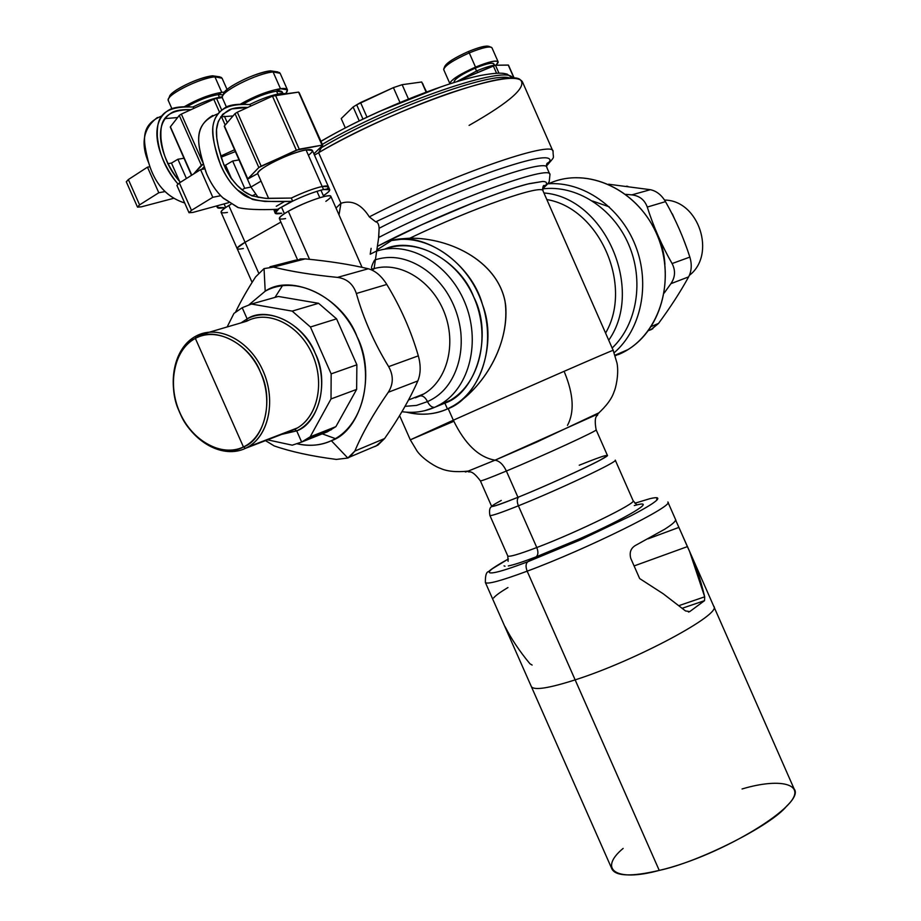 <?xml version="1.0" encoding="UTF-8"?>
<svg xmlns="http://www.w3.org/2000/svg" width="921" height="921" viewBox="0 0 921 921"><rect width="100%" height="100%" fill="white"/><g stroke="black" fill="none" stroke-linecap="round" stroke-linejoin="round"><path stroke-width="1.38" d="M252.101 282.39L237.192 248.682C236.95 247.576 239.575 245.447 245.067 242.304L258.628 272.961L245.067 242.304L280.893 222.099L245.067 242.304C239.541 245.458 236.916 247.599 237.215 248.739M277.555 296.677L251.433 304.045L292.176 311.114L310.435 327.001L292.176 311.114L318.574 303.297L292.176 311.114L251.433 304.045L278.292 296.458L318.574 303.297L336.568 318.839L310.435 327.001L331.157 373.88L331.019 398.943L356.634 389.41L335.877 426.653L310.193 436.807L331.019 398.943L331.157 373.88L310.435 327.001L336.568 318.839L356.876 364.797L331.157 373.88L356.876 364.797L356.634 389.41L331.019 398.943L310.193 436.807L335.877 426.653L327.404 431.811L301.651 442.034L310.193 436.807L301.651 442.034L322.672 433.687M233.946 313.416L227.28 326.69L233.946 313.416L242.2 307.718L233.946 313.416M267.539 439.835L292.268 445.177L301.651 442.034L296.712 430.878C319 423.338 329.557 380.764 315.189 353.25C304.437 323.939 266.837 305.404 247.15 318.896L242.2 307.718L251.433 304.045L242.2 307.718L247.15 318.896L241.613 322.488L247.15 318.896C269.485 306.647 301.812 322.546 315.189 353.25C328.889 383.792 319.794 420.379 296.712 430.878L301.651 442.034L292.268 445.177L267.539 439.835M281.688 434.39L296.712 430.878L294.582 429.428C316.87 419.262 325.62 383.93 312.38 354.447C299.475 324.791 268.276 309.41 246.69 321.222L195.839 336.165C173.758 347.816 166.655 383.585 179.837 412.861C192.696 442.31 223.078 459.119 245.516 448.32L248.405 446.777C269.393 434.689 276.242 398.966 262.485 369.632C249.004 340.148 218.438 324.676 196.91 335.612L195.839 336.165C217.713 324.054 249.649 340.125 263.049 370.887C276.795 401.475 268.149 437.97 245.516 448.32L294.582 429.428L296.712 430.878L280.583 434.401M246.747 320.98L247.15 318.896L246.747 320.98M247.749 320.692C268.978 310.009 298.841 324.814 311.839 353.227C325.101 381.501 318.113 416.085 297.425 427.92L245.516 448.32L243.443 446.95C265.317 436.922 273.652 401.614 260.367 372.026C247.392 342.278 216.516 326.713 195.356 338.398L195.839 336.165L195.356 338.398C173.988 349.658 167.104 384.276 179.871 412.643C192.328 441.159 221.742 457.415 243.443 446.95L245.516 448.32C223.078 459.119 192.696 442.31 179.837 412.861C166.655 383.585 173.758 347.816 195.839 336.165M243.443 446.95L195.356 338.398C213.994 325.493 249.89 343.648 260.367 372.026C274.251 398.689 264.592 439.766 243.443 446.95C224.206 458.67 189.899 439.766 179.871 412.643C166.574 387.165 174.633 346.837 195.356 338.398L243.443 446.95M375.941 446.144L373.281 447.053L375.941 446.144L384.598 438.546L377.898 445.108L375.929 445.937M401.671 412.148L402.523 410.708M417.835 380.926L388.271 392.277C393.474 384.08 393.601 375.538 388.65 366.639C374.41 343.418 363.634 319.034 356.346 293.5C353.204 284.071 346.929 278.706 337.512 277.394C312.138 274.872 290.794 271.442 273.514 267.102L264.051 268.598L255.601 276.899C247.289 289.747 240.634 301.455 235.615 312.035C240.634 301.489 247.3 289.77 255.601 276.899L264.051 268.598L265.202 291.197C291.658 272.789 342.612 297.207 357.037 336.672C376.39 373.684 361.516 430.832 331.341 440.699C321.429 445.442 310.055 446.478 297.218 443.807C309.237 446.558 320.612 445.522 331.341 440.699L347.839 458.048L349.727 457.023L354.85 451.048C362.333 433.238 373.466 413.656 388.271 392.277L417.835 380.926C420.77 373.719 420.932 365.372 418.318 355.851C420.932 365.372 420.77 373.719 417.835 380.926C409.787 399.207 398.712 418.41 384.598 438.546L354.85 451.048L347.839 458.048L331.341 440.699C362.621 426.872 375.469 377.748 357.037 336.672C339.078 295.365 295.238 274.423 265.202 291.197L264.051 268.598L273.514 267.102C290.794 271.465 312.127 274.895 337.512 277.394C346.929 278.706 353.204 284.071 356.346 293.5C363.611 319.046 374.387 343.429 388.65 366.639C393.601 375.538 393.474 384.08 388.271 392.277C373.442 413.644 362.31 433.227 354.85 451.048L384.598 438.546M406.702 323.19L405.942 321.406M386.797 284.451L356.346 293.5L386.797 284.451C381.432 275.909 375.273 270.682 368.308 268.759C375.273 270.682 381.432 275.909 386.797 284.451C400.612 307.165 411.123 330.973 418.318 355.851L388.65 366.639L418.318 355.851M342.382 263.625L340.839 263.371M269.945 266.802L295.204 260.263L305.196 258.882L273.514 267.102L305.196 258.882L299.935 258.962M335.382 438.615L321.544 433.595M274.999 297.391L282.494 285.625M265.478 440.629L274.147 445.902C290.955 451.739 311.689 456.252 336.338 459.418L347.839 458.048L336.338 459.418C311.678 456.229 290.955 451.727 274.147 445.902L265.144 440.342M265.202 291.197L248.946 304.805L265.202 291.197M337.512 277.394L368.308 268.759L337.512 277.394M305.196 258.882C329.258 261.184 350.291 264.477 368.308 268.759M327.404 431.811L335.877 426.653L356.634 389.41L356.876 364.797L336.568 318.839L318.574 303.297L278.292 296.458M686.847 248.256L683.301 238.792L686.847 248.256M671.754 213.292L672.411 214.006L671.754 213.292M674.644 219.094L672.411 214.006L674.644 219.094M664.559 200.076C698.774 200.133 716.619 254.564 689.392 275.333C716.619 254.564 698.774 200.133 664.559 200.076M664.927 264.373C663.995 249.695 659.54 236.179 651.55 223.849L658.066 235.845L660.956 243.386L663.592 253.574L664.927 264.373M625.739 194.354L631.864 194.872C639.496 195.793 644.631 199.857 647.267 207.064C653.45 226.589 661.727 245.423 672.088 263.556C675.669 270.509 675.277 277.221 670.891 283.691L664.202 293.016M651.089 329.66L648.764 330.478L651.089 329.66L658.515 323.444L651.066 329.499M673.297 302.261L674.057 301.098M664.202 293.051L670.891 283.691L688.632 276.876C691.636 271.016 692.039 264.419 689.852 257.097C692.039 264.419 691.636 271.016 688.632 276.876C680.412 291.842 670.373 307.372 658.515 323.444L651.32 326.471L658.515 323.444M680.469 231.862L679.871 230.492M627.811 186.353L626.499 186.192M688.632 276.876L670.891 283.691C675.277 277.221 675.669 270.509 672.088 263.556L689.852 257.097L672.088 263.556C661.739 245.412 653.473 226.578 647.267 207.064L665.503 201.641C675.611 219.474 683.727 237.963 689.852 257.097M608.574 184.223L650.341 189.691C656.477 190.981 661.531 194.964 665.503 201.641L647.267 207.064C644.631 199.845 639.496 195.793 631.864 194.872L650.341 189.691L631.864 194.872L625.727 194.343M510.246 78.262C494.186 70.272 384.149 110.106 321.394 147.694L321.061 146.946L321.394 147.694C384.149 110.106 494.186 70.272 510.246 78.262M322.327 144.367C391.897 103.048 509.509 63.135 512.629 78.216C509.509 63.135 391.897 103.048 322.327 144.367M321.015 141.362C337.823 131.427 357.129 121.526 378.911 111.66C357.118 121.514 337.823 131.415 321.015 141.362L321.003 141.362M441.424 86.678L378.911 111.66M422.693 83.535L426.124 92.065L421.68 81.992L402.143 84.686L408.429 98.938L402.143 84.686L393.405 87.622L402.143 84.686L421.68 81.992L426.55 91.904M399.933 102.427L393.405 87.622L360.56 102.565L366.984 117.14L360.56 102.565L356.669 104.81L393.405 87.622L399.933 102.427M362.966 119.074L356.669 104.81L362.966 119.074M345.329 127.892L341.357 118.913M359.248 120.87L353.123 106.986L356.669 104.81L353.123 106.986L341.242 118.556L353.123 106.986L359.248 120.87M237.192 248.682L221.086 212.291C220.775 211.024 223.343 208.768 228.799 205.533L230.975 204.266L228.799 205.533L245.067 242.304L228.799 205.533C219.186 211.565 218.738 213.868 227.429 212.429M243.386 248.497C234.809 250.201 235.373 248.14 245.067 242.304L280.893 222.099L245.067 242.304L237.445 247.772M592.571 201.031L609.265 206.857M374.087 268.702L371.992 270.072C374.26 268.92 374.674 268.518 373.235 268.828C370.599 269.519 371.048 266.595 374.571 260.067M336.038 208.054L340.954 203.276L339.032 214.846L340.954 203.276C351.937 199.753 361.4 204.278 369.321 216.872L375.71 221.846C377.702 222.007 378.842 224.148 379.13 228.27L378.566 238.32M375.872 251.375L370.219 254.219L371.105 248.336M297.414 259.48L279.339 218.599C279.075 217.298 282.056 214.846 288.308 211.254L309.548 259.319L288.308 211.254C303.435 202.482 330.789 192.984 330.881 196.392L362.057 267.355M325.861 201.342C332.711 196.576 332.435 194.895 325.044 196.311C313.704 199.224 301.455 204.197 288.308 211.254C277.566 217.747 276.668 220.188 285.591 218.576M415.348 397.803L420.172 395.903C422.958 395.546 425.398 397.446 427.494 401.602C439.225 396.421 448.067 387.465 454.03 374.755C459.982 361.988 462.238 347.839 460.811 332.285C459.049 316.663 453.742 302.399 444.889 289.482C435.817 276.853 424.869 267.758 412.055 262.197C399.576 256.832 387.361 256.026 375.4 259.768C387.361 256.026 399.576 256.832 412.055 262.197C424.869 267.758 435.817 276.853 444.889 289.482C453.742 302.399 459.049 316.663 460.811 332.285C462.238 347.839 459.982 361.988 454.03 374.755C448.067 387.465 439.213 396.421 427.494 401.602C425.398 397.446 422.958 395.546 420.172 395.903L423.925 393.889C447.307 380.361 456.804 343.74 444.21 312.184C431.765 280.571 400.186 261.207 374.11 268.587C400.186 261.207 431.765 280.571 444.21 312.184C456.804 343.74 447.307 380.361 423.925 393.889L410.962 399.023M427.494 401.602L416.545 405.413L405.033 406.334L416.545 405.413L427.494 401.602C429.589 405.735 431.995 407.623 434.735 407.289C431.995 407.623 429.589 405.735 427.494 401.602M376.677 251.111C408.602 240.462 448.492 263.13 464.702 302.146C481.119 341.058 469.733 387.027 440.848 404.1L435.034 407.174L424.984 410.628L435.034 407.174L440.848 404.1C469.733 387.027 481.119 341.058 464.702 302.146C448.492 263.13 408.602 240.462 376.677 251.111M444.866 403.133L435.034 407.174L444.866 403.133C476.733 392.714 493.391 334.427 473.762 297.057C460.362 260.816 413.805 235.246 384.621 249.177C416.096 236.95 457.092 258.444 473.889 297.356C491.031 336.107 479.876 382.814 450.657 400.071L444.866 403.133L447.433 408.936L444.866 403.133M482.477 304.552C497.939 344.051 479.035 397.953 447.433 408.936C435.311 414.565 421.645 415.647 406.426 412.171C420.759 415.728 434.424 414.646 447.433 408.936L454.041 405.436C483.893 387.534 496.431 340.862 480.923 300.131C465.692 259.296 425.56 233.14 391.517 240.519C423.833 230.711 471.54 263.613 482.477 304.552M377.633 250.811L377.184 249.787L391.517 240.519L409.799 238.205C449.195 237.699 496.511 260.229 504.973 300.902C510.936 341.323 485.851 385.082 454.997 405.033L448.205 408.613C480.302 392.899 509.313 347.482 505.675 305.45C500.138 262.278 450.68 237.549 409.799 238.205L401.36 238.815M546.821 199.558C599.421 208.204 633.418 285.568 605.581 333.068C633.418 285.568 599.421 208.204 546.821 199.558M543.931 192.973C604.498 197.416 644.781 289.125 608.723 340.217C644.781 289.125 604.498 197.416 543.931 192.973M542.676 188.897C576.062 184.591 612.695 207.674 628.49 244.088C644.412 280.433 637.079 324.468 612.154 348.023C637.079 324.468 644.412 280.433 628.49 244.088C612.695 207.674 576.062 184.591 542.676 188.897M547.753 183.809C582.924 181.046 620.397 206.96 635.455 245.619C650.652 284.221 641.166 329.545 614.169 352.743C641.166 329.545 650.652 284.221 635.455 245.619C620.397 206.96 582.924 181.046 547.753 183.809M550.528 182.899C587.529 167.012 636.043 188.828 655.821 232.08C676.014 275.126 662.464 328.797 627.788 349.692L615.251 355.817M618.313 354.608L619.315 354.171C658.147 337.581 677.016 282.321 657.582 236.098C638.69 189.634 586.965 165.745 548.582 183.751M619.315 354.171L619.349 353.353M469.077 125.406C510.936 101.609 527.894 86.286 519.962 79.436C507.16 68.868 387.073 111.752 318.608 152.69L321.394 147.694L318.608 152.69L314.475 155.142L318.608 152.69C354.412 131.738 407.427 107.642 449.851 93.079C494.047 78.481 518.247 74.739 522.437 81.842L553.084 151.516C554.649 139.071 448.205 176.061 369.321 216.872C361.4 204.278 351.937 199.753 340.954 203.276L318.608 152.69L340.954 203.276M318.493 149.409L321.394 147.694M378.715 237.48C450.242 200.398 551.852 163.788 549.964 174.645C551.852 163.788 450.242 200.398 378.715 237.48L379.13 228.27C450.841 191.384 548.444 156.846 546.913 167.703C548.444 156.846 450.841 191.384 379.13 228.27C378.842 224.148 377.702 222.007 375.71 221.846L436.531 193.514C458.036 184.327 477.757 176.59 495.705 170.316C532.096 157.998 550.217 154.751 550.056 160.599C550.217 154.751 532.096 157.998 495.705 170.316C477.757 176.59 458.036 184.327 436.531 193.514L375.71 221.846L369.321 216.872C448.205 176.061 554.649 139.071 553.084 151.516C552.991 159.598 555.916 155.016 546.475 166.045M550.056 160.599L546.452 165.711M544.484 186.825C547.707 183.383 547.132 181.598 542.734 181.46L529.483 183.601C516.094 186.917 497.616 193.203 474.05 202.447L421.473 224.862L377.391 246.321L421.473 224.862L474.05 202.447C496.776 193.537 514.804 187.366 528.147 183.935L542.734 181.46C547.132 181.598 547.707 183.383 544.484 186.825L542.619 188.621M394.936 239.805L391.517 240.519L377.184 249.787M543.091 191.073C543.908 183.267 472.934 207.893 409.799 238.205C472.934 207.893 543.908 183.267 543.091 191.073L613.179 350.348C618.59 347.367 517.683 391.437 453.328 420.206L448.205 408.613L453.328 420.206L410.305 439.835L453.811 421.3M599.18 412.7L536.701 442.115L495.038 460.178C478.77 457.369 464.863 444.049 453.328 420.206C517.683 391.437 618.59 347.367 613.179 350.348L617.035 363.219C619.165 374.375 615.47 389.203 614.18 391.402C611.981 398.517 606.455 406.046 597.614 414.013L599.18 412.7M468.962 470.815L468.133 471.126C465.416 472.128 464.633 472.231 465.784 471.46C464.645 472.231 465.404 472.128 468.087 471.149L495.038 460.178L468.962 470.815M567.474 425.398C574.566 412.148 573.599 394.51 564.573 372.464M399.599 415.601L410.305 439.835L453.328 420.206C464.863 444.049 478.77 457.369 495.038 460.178L597.717 414.116C598.535 416.465 593.251 413.564 596.129 429.808C599.41 429.865 543.39 455.653 506.377 471.034C503.292 464.587 499.516 460.961 495.038 460.178C499.516 460.961 503.292 464.587 506.377 471.034C489.857 477.907 481.188 481.176 480.382 480.854C481.188 481.176 489.857 477.907 506.377 471.034C543.39 455.653 599.41 429.865 596.129 429.808L607.388 455.365C611.037 456.045 555.006 482.397 517.959 497.305L506.377 471.034L517.959 497.305C501.427 503.96 492.666 506.999 491.664 506.412L480.382 480.854C470.481 467.718 469.054 473.578 468.041 471.31L468.087 471.149M501.289 500.425C484.953 509.209 490.513 508.162 517.959 497.305C541.433 487.946 587.022 467.338 599.502 460.454C613.616 452.556 606.87 454.145 579.24 465.232M282.194 93.332C282.805 91.283 280.928 90.546 276.553 91.133C266.054 93.056 254.864 97.419 242.983 104.234C254.829 97.396 266.019 93.033 276.553 91.133L277.82 94.034L276.553 91.133L282.31 92.088L282.839 93.274M226.336 106.882L222.364 97.879C218.611 92.722 256.349 73.369 273.088 71.953L280.479 88.692C268.023 90.903 254.599 96.083 240.22 104.246C254.726 96.072 268.149 90.88 280.479 88.692C287.237 87.863 289.033 89.429 285.89 93.389L287.456 89.867L280.479 88.692L276.553 91.133L280.479 88.692L273.088 71.953L280.134 73.289L287.456 89.867M279.547 72.552L273.088 71.953L270.532 70.848L277.946 71.942M222.813 95.657L223.492 93.988C223.458 88.151 256.096 72.068 270.532 70.848L273.088 71.953C257.523 73.289 222.226 90.672 222.295 96.924L222.41 97.983M276.945 71.815L270.532 70.848C258.364 72.932 245.585 77.917 232.184 85.791C226.359 89.487 223.469 92.445 223.492 94.69M250.662 106.111L249.902 104.407C261.921 98.512 272.317 94.863 281.101 93.458L281.515 94.379L281.101 93.458L286.811 93.677L281.101 93.458C272.305 94.886 261.909 98.535 249.902 104.407L248.831 104.545C238.965 103.797 231.562 104.534 226.612 106.767C205.521 119.373 212.452 140.291 220.741 165.377C225.208 175.577 230.803 183.786 237.526 189.991L252.481 199.42C260.125 201.308 273.169 201.952 291.612 201.354L292.648 201.135L291.289 198.061C303.354 192.316 313.658 188.46 322.189 186.503L323.536 189.542C315.017 191.522 304.713 195.39 292.648 201.135C304.701 195.402 314.994 191.545 323.536 189.542L322.189 186.503L328.394 186.675L322.189 186.503C313.635 188.471 303.343 192.328 291.289 198.061L267.055 198.441C257.028 197.405 249.948 195.482 245.826 192.65C236.858 186.71 229.513 177.385 223.78 164.663C216.274 141.143 209.7 121.537 229.513 109.703C233.727 107.838 239.805 107.089 247.737 107.446L231.747 108.908L222.709 114.262L218.254 121.537L216.516 129.424L216.803 138.058L218.576 147.751L221.477 158.331L225.564 168.773L230.906 177.972L237.25 185.443L244.053 191.361L251.859 195.828L265.444 198.337L291.289 198.061L292.648 201.135L277.624 209.332L291.612 201.354L264.949 201.457C254.104 200.041 246.483 197.497 242.096 193.847C231.632 185.984 223.596 174 217.989 157.871C214.248 146.117 212.521 135.813 212.832 126.96C214.547 115.77 220.142 103.198 248.831 104.545L249.902 104.407L250.662 106.111M273.537 209.539L276.507 210.851L273.836 209.528L275.149 213.188L281.803 213.235C274.228 214.743 273.18 213.361 278.66 209.113L275.149 213.188M323.363 195.689C327.888 192.823 330.006 190.82 329.73 189.691L323.536 189.542C331.721 188.08 331.664 190.129 323.363 195.689M308.972 154.889C314.326 150.491 313.347 148.834 306.037 149.904C297.575 151.62 287.421 155.304 275.563 160.956C264.235 166.666 258.271 170.869 257.696 173.562L261.046 181.126L257.696 173.562L247.784 178.858L258.836 167.518L261.161 166.137L299.244 149.167L322.016 145.161L322.511 145.553L313.9 153.83L322.695 145.219L322.016 145.161L298.588 92.112L272.466 96.152L237.319 112.201L235.016 113.64L224.402 125.97L247.784 178.858L224.402 125.97L235.016 113.64L258.836 167.518L235.016 113.64L237.319 112.201L261.161 166.137L237.319 112.201L272.466 96.152L296.332 150.169L272.466 96.152L275.414 95.197L299.244 149.167L275.414 95.197L298.588 92.112L322.016 145.161L296.332 150.169L258.836 167.518L247.645 179.135L257.696 173.562C256.245 169.268 291.094 152.172 306.037 149.904L322.189 186.503C328.106 185.282 329.73 186.123 327.047 189.024C329.73 186.123 328.106 185.282 322.189 186.503L306.037 149.904L312.392 150.434L329.73 189.691M217.471 113.951C190.463 124.784 198.257 146.566 205.855 171.847C210.184 182.508 215.79 191.096 222.663 197.612L237.768 207.444C245.377 209.401 258.663 210.034 277.624 209.332L278.66 209.113L277.624 209.332C259.112 210.023 246.022 209.458 238.366 207.628L223.412 198.303C216.677 192.155 211.093 184.016 206.661 173.873C198.452 148.937 191.568 128.134 212.786 115.447M276.277 206.281L284.359 201.653M233.013 115.965L220.66 116.84L233.013 115.965M232.645 161.025L238.93 159.92L232.645 161.025L244.698 188.298L232.645 161.025L225.564 165.158L232.645 161.025M250.926 187.067L244.698 188.298L242.073 189.795L244.698 188.298L250.926 187.067L224.425 126.626L250.926 187.067L261.046 181.126L250.926 187.067L258.225 197.485L250.926 187.067M231.747 179.135L225.564 165.158L231.747 179.135M200.559 169.614L204.761 168.865L200.559 169.614L212.797 197.29L200.559 169.614L179.342 182.968L200.559 169.614M224.091 165.412L225.564 165.158L224.091 165.412M220.706 195.713L212.797 197.29L191.464 210.345L179.342 182.968L191.464 210.345L188.989 212.682L192.926 212.417L228.673 202.655L192.926 212.417L189.024 212.739L191.464 210.345L212.797 197.29L220.706 195.713M176.924 185.397L179.342 182.968L176.924 185.432L188.989 212.682M251.963 195.862L255.336 194.331L251.963 195.862M268.667 198.522L261.046 181.126M322.189 186.503C313.658 188.46 303.354 192.316 291.289 198.061C303.93 192.109 314.222 188.252 322.189 186.503M319.783 197.704L316.962 191.315L319.783 197.704M299.141 92.595L322.695 145.219M219.394 97.235L218.219 94.587L223.17 94.771L218.219 94.587L219.394 97.235M186.917 106.732C197.681 100.412 208.111 96.36 218.219 94.587L221.765 92.33L224.436 92.123L221.765 92.33L218.219 94.587C208.146 96.383 197.716 100.435 186.917 106.732M171.893 108.678L168.336 100.654C164.801 95.703 198.948 78.204 214.927 76.846L221.765 92.33C209.815 94.391 197.313 99.192 184.246 106.744C197.439 99.18 209.942 94.379 221.765 92.33L214.927 76.846L222.065 78.204L227.061 89.487M221.397 77.422L214.927 76.846L212.601 75.81L219.969 76.869M168.75 98.478L169.395 96.912C169.625 91.329 198.936 76.984 212.601 75.81L214.927 76.846C200.191 78.112 168.497 93.62 168.278 99.618L168.382 100.746M219.037 76.731L212.601 75.81C200.951 77.778 189.047 82.395 176.901 89.659C171.939 92.871 169.429 95.508 169.372 97.58M193.824 108.39L193.157 106.871C204.174 101.448 213.891 98.063 222.329 96.74C213.879 98.087 204.151 101.471 193.157 106.871L192.132 107.009C182.105 106.306 174.691 107.124 169.901 109.461C145.115 123.103 160.219 162.649 177.937 183.958C166.16 170.512 159.287 154.728 157.341 136.596C157.088 123.161 157.007 105.65 192.132 107.009L193.157 106.871L193.824 108.39M218.07 205.556L217.264 207.444L224.022 207.639C218.058 208.825 216.078 208.134 218.07 205.556M180.412 182.3C163.408 162.729 149.455 124.98 172.676 112.155C176.786 110.186 182.888 109.369 190.969 109.691C160.081 109.68 160.53 125.74 160.979 138.426C162.821 155.522 169.291 170.143 180.412 182.3M177.603 117.554L164.79 118.613L177.603 117.554M161.751 115.977C139.405 125.152 143.515 141.707 148.293 161.44C154.314 183.267 166.448 197.117 184.707 202.988C167.023 197.393 155.073 184.188 148.868 163.351C140.36 143.561 143.216 128.272 157.433 117.474M177.891 159.252L183.935 158.239L177.891 159.252L186.422 178.513L177.891 159.252L171.479 163.075L177.891 159.252M179.676 181.587L171.479 163.075L179.676 181.587M147.464 167.161L149.996 166.736L147.464 167.161L158.792 192.754L147.464 167.161L128.364 179.549L147.464 167.161M167.703 163.719L171.479 163.075L167.703 163.719M165.112 191.556L158.792 192.754L139.589 204.876L128.364 179.549L139.589 204.876L137.459 207.029L141.327 206.845L173.367 198.395L141.327 206.845L137.517 207.121L139.589 204.876L158.792 192.754L165.112 191.556M137.459 207.029L126.281 181.771L128.364 179.549L126.338 181.874M191.499 175.312L170.454 127.432L191.499 175.312M201.538 169.429L204.082 166.862L201.538 169.429M221.109 157.18L235.258 151.631L221.109 157.18M216.539 98.374L222.283 97.626L216.539 98.374L221.535 109.68L216.539 98.374L213.776 99.261L216.539 98.374M227.268 122.643L224.425 116.23L227.268 122.643M225.173 125.06L221.466 116.668L225.173 125.06M219.163 111.441L213.776 99.261L219.163 111.441M181.345 114.1L213.776 99.261L181.345 114.1L202.666 162.28L181.345 114.1L179.273 115.413L181.345 114.1M234.464 149.812L220.764 156.052L234.464 149.812M203.184 164.053L201.319 165.227L179.273 115.413L201.319 165.227L193.629 173.965L203.184 164.053M170.397 126.799L179.273 115.413L170.397 126.799L191.787 175.14L170.397 126.799M454.479 82.372L454.191 81.716C454.87 78.676 461.882 74.152 475.248 68.131L476.514 70.998L475.248 68.131C486.081 63.71 492.275 62.271 493.829 63.825L494.439 65.195M493.829 64.401C493.426 62.075 487.232 63.319 475.248 68.131L475.512 67.095C490.145 61.223 497.685 59.715 498.123 62.57L496.166 65.057L498.146 61.845C496.258 59.969 488.717 61.719 475.512 67.095L475.248 68.131C463.079 73.576 456.056 77.951 454.18 81.255L454.226 81.785M449.885 83.65L443.726 69.674C444.475 65.84 452.994 60.256 469.273 52.9L475.512 67.095C459.234 74.428 450.691 79.954 449.885 83.65L449.851 83.086C452.107 79.091 460.661 73.749 475.512 67.095L469.273 52.9C482.477 47.547 490.053 45.866 491.987 47.846L498.146 61.845M491.63 47.408L491.63 47.408C488.717 46.165 481.257 47.996 469.273 52.9L468.375 51.541C479.473 47.006 486.38 45.313 489.109 46.464L490.663 47.052M489.454 46.959C487.577 45.071 480.555 46.591 468.375 51.541C454.629 57.712 446.731 62.72 444.682 66.554C446.627 62.743 454.537 57.735 468.375 51.541L469.273 52.9C454.318 59.589 445.787 64.988 443.692 69.087L443.761 69.754M456.678 81.704L476.94 70.813L477.688 72.506L476.94 70.813C487.313 66.531 494.174 64.654 497.524 65.195C493.737 64.792 486.875 66.657 476.94 70.813L456.678 81.704M508.369 65.345L514.056 78.262L508.242 65.046L495.452 65.218L498.917 73.116L495.452 65.218L463.493 78.538L459.936 80.737L463.493 78.538L463.954 79.586L463.493 78.538L493.311 65.863L496.534 73.196L493.311 65.863L495.452 65.218L508.473 65.126L514.252 78.273M649.742 498.722L634.891 503.234L649.742 498.722C657.214 496.926 659.494 497.478 656.581 500.391C653.127 503.545 644.516 508.714 630.735 515.921L580.875 539.706L527.883 561.695C511.581 567.889 500.391 571.515 494.312 572.586C488.337 573.622 487.681 572.332 492.355 568.729L508.369 558.966L492.355 568.729C487.681 572.332 488.337 573.622 494.312 572.586C500.391 571.527 511.581 567.889 527.883 561.695C525.718 563.502 525.488 566.657 527.169 571.17C586.677 549.169 675.162 505.318 667.852 502.014C675.162 505.318 586.677 549.169 527.169 571.17C525.488 566.657 525.718 563.502 527.883 561.695L580.875 539.706L630.735 515.921C644.516 508.714 653.127 503.545 656.581 500.391L657.099 497.789M623.137 848.414C598.143 869.079 615.274 882.479 659.24 870.403L527.169 571.17C501.174 580.794 487.244 584.582 485.379 582.498L485.379 582.498C487.244 584.582 501.174 580.794 527.169 571.17L575.153 679.871C635.732 660.633 722.916 613.697 713.717 606.214C722.916 613.697 635.732 660.633 575.153 679.871L659.24 870.403C699.338 861.964 771.533 825.331 786.684 806.082C809.122 784.807 782.505 776.84 742.061 788.975M536.793 547.535C577.479 532.154 637.597 502.728 633.095 500.656C637.597 502.728 577.479 532.154 536.793 547.535C538.463 551.967 538.232 555.075 536.114 556.86C538.232 555.075 538.463 551.967 536.793 547.535L518.385 505.813C516.854 501.864 516.934 498.929 518.627 497.029C516.934 498.929 516.854 501.864 518.385 505.813C500.425 512.985 490.928 516.197 489.891 515.438L489.891 515.438C490.928 516.197 500.425 512.985 518.385 505.813C558.771 489.719 619.257 461.087 615.263 460.143C619.257 461.087 558.771 489.719 518.385 505.813L536.793 547.535C518.696 554.396 509.025 557.193 507.759 555.939C509.025 557.193 518.696 554.396 536.793 547.535M579.505 538.854L536.114 556.86C522.714 561.96 513.446 564.976 508.334 565.92C513.458 564.987 522.714 561.96 536.114 556.86L579.505 538.854C627.535 517.59 657.214 499.55 636.584 504.984C657.226 499.55 627.535 517.59 579.505 538.854M634.304 505.56L636.584 504.984M635.513 545.416L664.778 529.184C671.697 524.763 675.3 521.712 675.6 520.02L678.915 527.399L648.142 538.808L678.915 527.399L687.377 546.625L634.097 565.943L687.377 546.625C694.388 561.234 700.156 577.962 704.692 596.82L678.984 605.615L704.692 596.82L704.53 600.653L682.254 608.251L704.53 600.653L689.725 611.613L688.482 612.039L689.725 611.613L685.5 610.934L663.235 593.78L639.658 578.561L630.77 558.379C629.227 552.485 630.804 548.168 635.513 545.416C630.804 548.168 629.227 552.485 630.77 558.379L639.658 578.561L663.235 593.792L685.5 610.934L689.725 611.613L704.53 600.653L704.692 596.82L689.507 551.195L675.6 520.02C675.3 521.712 671.697 524.763 664.778 529.184L635.513 545.416M507.943 587.529C500.299 592.111 495.533 595.576 493.656 597.913M505.076 626.637C511.305 638.898 519.582 651.274 529.92 663.742L532.119 665.054M690.715 553.97L794.109 788.883C806.531 803.688 721.834 855.954 659.24 870.403C631.91 876.78 616.172 876.378 612.016 869.194L531.371 686.64C534.099 690.566 548.686 688.309 575.153 679.871C548.686 688.309 534.099 690.566 531.371 686.64L485.379 582.498C485.24 575.544 486.311 571.918 488.602 571.607C491.169 569.086 497.766 564.861 508.369 558.955M527.883 561.695L536.114 556.86L527.883 561.695M504.04 565.851L505.007 566.242M331.479 429.647L305.76 439.847M297.425 427.92L248.405 446.777M377.898 445.108L349.727 457.023M652.782 328.774L648.442 330.616M512.675 78.216L507.16 74.117C505.076 73.91 502.336 71.458 480.785 75.441C442.345 83.097 367.318 113.905 320.969 141.304M374.064 268.817L378.922 235.914M408.51 400.002L410.973 399.023M450.657 400.071L434.735 407.289C424.293 411.848 413.356 413.31 401.947 411.687M454.041 405.436L454.997 405.033M615.055 355.218L627.788 349.692M546.464 165.343L548.03 162.764C546.556 163.305 546.153 164.871 546.809 167.472M542.619 188.943C551.046 180.712 547.465 183.751 549.204 181.702L549.964 174.645L546.913 167.703M529.483 183.601C499.884 190.405 425.03 221.167 377.391 246.31M377.391 246.344C424.282 221.593 497.501 191.395 528.147 183.935M543.01 190.877C542.607 186.871 543.114 185.063 544.53 185.466L542.665 188.126M468.133 471.126C456.171 472.358 446.812 471.391 440.077 468.225C437.579 467.695 424.086 460.442 417.259 451.371L410.305 439.835M320.922 190.163L323.766 196.599M281.504 207.121L284.382 213.626M247.645 179.135L224.275 126.281M216.608 205.959L217.264 207.444M224.091 203.909L225.668 207.478M191.614 175.243L170.304 127.075M444.682 66.554L443.98 68.35M633.095 500.656L615.263 460.143M633.141 500.748L636.595 504.65M491.975 506.515C489.73 507.264 489.028 510.234 489.891 515.438L507.759 555.939L508.116 561.315M667.852 502.014L675.991 520.515"/></g></svg>
